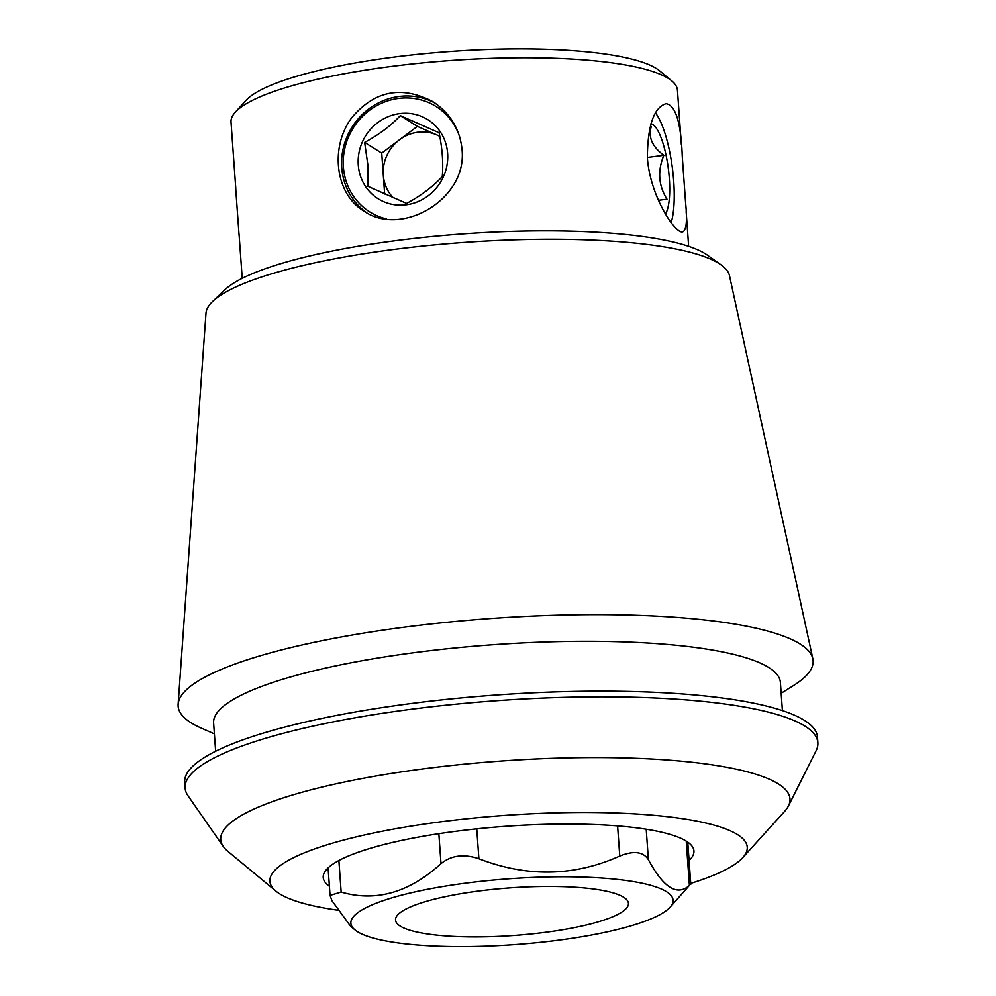 <?xml version="1.0" encoding="UTF-8"?>
<svg xmlns="http://www.w3.org/2000/svg" width="996" height="996" viewBox="0 0 996 996"><rect width="100%" height="100%" fill="white"/><g stroke="black" fill="none" stroke-linecap="round" stroke-linejoin="round"><path stroke-width="1.49" d="M479.014 890.997A116.756 23.879 -4.1 0 1 628.439 903.347A116.756 23.879 -4.1 0 1 513.687 935.505A116.756 23.879 -4.1 0 1 395.524 920.043A116.756 23.879 -4.1 0 1 479.014 890.997M462.032 149.45C467.56 199.325 401.276 237.384 364.1 211.14C335.366 194.444 329.514 147.458 351.812 117.628C374.571 90.673 401.587 85.345 432.849 101.629C450.142 113.096 459.866 129.032 462.032 149.45M366.341 212.447A64.678 60.98 122.1 0 1 352.123 127.002A64.678 60.98 122.1 0 1 435.389 103.298M235.716 188.543L239.003 234.297M647.35 157.455C647.699 125.384 653.924 107.456 666.013 103.684C675.599 105.041 681.027 122.645 682.272 156.509L685.559 202.288C687.402 220.888 686.406 230.761 682.584 231.881C675.388 234.222 649.927 195.988 647.35 157.455L663.859 155.314C657.41 170.926 658.468 185.555 666.996 199.188L658.431 200.296M328.082 867.902L330.05 895.392L331.892 900.608L350.542 926.205L354.925 929.866A161.514 33.03 175.9 0 0 574.244 937.958A161.514 33.03 175.9 0 0 670.022 907.281A161.514 33.03 175.9 0 0 466.389 883.066A161.514 33.03 175.9 0 0 354.925 929.866M330.074 895.379L341.155 892.067C375.766 902.164 409.045 892.69 441.004 863.644C451.238 855.327 463.875 853.697 478.902 858.739C527.145 877.389 574.107 876.492 619.761 856.05C633.693 850.447 643.242 851.655 648.396 859.673C663.523 887.797 677.18 896.388 689.394 885.419L670.022 907.281M337.482 910.157A239.301 48.941 -4.1 0 1 275.88 891.121A239.301 48.941 -4.1 0 1 505.084 815.388A239.301 48.941 -4.1 0 1 742.73 857.656A239.301 48.941 -4.1 0 1 690.714 883.402M329.39 886.266A185.841 37.997 -4.1 0 1 323.214 877.476A185.841 37.997 -4.1 0 1 505.856 826.294A185.841 37.997 -4.1 0 1 693.938 850.908A185.841 37.997 -4.1 0 1 689.07 860.482M721.116 264.911L707.471 255.2A249.237 50.97 175.9 0 0 396.682 240.546A249.237 50.97 175.9 0 0 224.847 289.799L212.733 301.352A262.533 53.684 -4.1 0 1 393.731 249.473A262.533 53.684 -4.1 0 1 721.116 264.911A262.533 53.684 -4.1 0 1 729.483 275.668L812.836 658.767A318.309 65.089 -4.1 0 1 793.277 685.696L781.163 693.241M681.376 144.955L677.442 90.113A223.789 45.766 175.9 0 0 671.839 80.937A223.789 45.766 175.9 0 0 391.055 66.458A223.789 45.766 175.9 0 0 235.268 112.224A223.789 45.766 175.9 0 0 231.022 122.122L235.791 188.543M671.839 80.937L659.663 70.853A212.111 43.376 175.9 0 0 393.545 57.133A212.111 43.376 175.9 0 0 245.875 100.509L235.268 112.224M742.73 857.656L784.562 811.454A285.354 58.353 175.9 0 0 788.396 806.013A285.354 58.353 175.9 0 0 424.794 768.663A285.354 58.353 175.9 0 0 223.316 846.513A285.354 58.353 175.9 0 0 227.885 851.356L275.88 891.121M223.316 846.513L187.983 795.717A317.189 64.865 -4.1 0 1 185.119 788.073A317.189 64.865 -4.1 0 1 496.855 700.698A317.189 64.865 -4.1 0 1 817.865 742.717A317.189 64.865 -4.1 0 1 816.122 750.685L788.396 806.013M185.119 788.073L184.708 782.37A317.189 64.865 -4.1 0 1 496.444 694.996A317.189 64.865 -4.1 0 1 817.467 737.015L817.865 742.717M215.646 751.245L213.617 723.009A284.109 58.104 -4.1 0 1 492.846 644.748A284.109 58.104 -4.1 0 1 780.378 682.385L782.408 710.621M214.401 733.865L201.329 728.126A318.309 65.089 -4.1 0 1 178.135 704.259A318.309 65.089 -4.1 0 1 490.966 618.491A318.309 65.089 -4.1 0 1 812.836 658.767M178.135 704.259L205.985 313.192A262.533 53.684 -4.1 0 1 212.733 301.352M671.155 222.618A62.275 16.397 82.6 0 0 671.964 164.963A62.275 16.397 82.6 0 0 655.505 112.946M650.898 123.815A46.7 12.288 -97.4 0 1 652.853 124.537A46.7 12.288 -97.4 0 1 668.067 166.681A46.7 12.288 -97.4 0 1 665.403 214.003M663.859 155.314C652.193 146.736 648.01 137.124 651.297 126.48M386.548 218.946A62.275 58.714 122.1 0 1 360.378 118.599A62.275 58.714 122.1 0 1 460.115 138.332M358.274 164.987A46.7 44.036 -57.9 0 0 428.131 195.801A46.7 44.036 -57.9 0 0 422.466 116.831A46.7 44.036 -57.9 0 0 358.274 164.987M400.305 115.636C390.706 125.894 378.829 134.809 364.648 142.391L367.922 165.398L367.785 186.264L406.592 203.396C420.623 195.926 432.513 187.011 442.261 176.641C443.419 163.419 442.373 148.79 439.112 132.767L400.305 115.636L417.386 126.368L399.558 139.739A38.919 36.69 122.1 0 1 436.796 134.921A38.919 36.69 122.1 0 1 439.821 136.44M393.196 197.781A38.919 36.69 122.1 0 1 383.298 175.059A38.919 36.69 122.1 0 1 399.558 139.739L381.729 153.11L384.655 194.008M439.784 136.24L417.386 126.368M381.729 153.11L364.648 142.391M686.219 841.11L689.394 885.419M646.205 829.22L648.396 859.673M617.595 825.896L619.761 856.05M476.76 828.846L478.902 858.739M438.85 833.689L441.004 863.644M338.889 860.507L341.155 892.067M687.763 842.118L690.788 884.336M688.647 246.336L686.157 211.55M242.227 278.332L239.065 234.284"/></g></svg>
